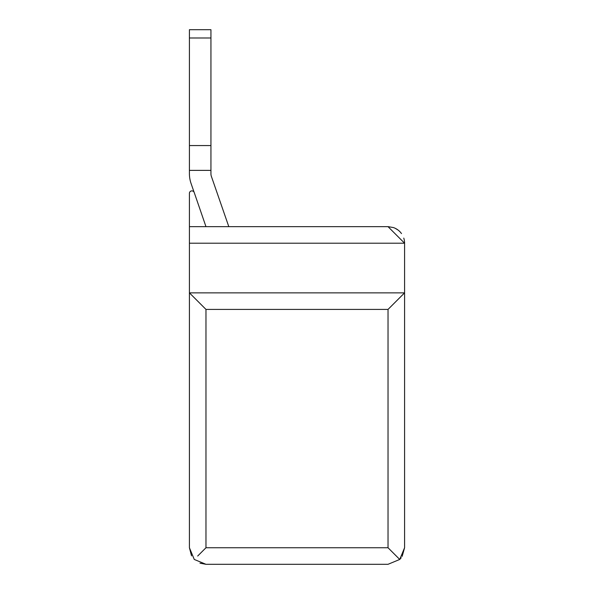<?xml version="1.0" encoding="UTF-8"?>
<svg xmlns="http://www.w3.org/2000/svg" width="594" height="594" viewBox="0 0 594 594"><rect width="100%" height="100%" fill="white"/><g stroke="black" fill="none" stroke-linecap="round" stroke-linejoin="round"><path stroke-width="0.89" d="M205.97 226.656L194.245 192.582A2.48 2.48 0 0 0 189.419 193.555A2.48 2.48 0 0 1 194.075 192.189A2.48 2.48 0 0 0 189.419 193.555A2.48 2.48 0 0 1 194.075 192.189A2.48 2.48 0 0 0 189.419 193.555A2.48 2.48 0 0 1 194.075 192.189A2.48 2.48 0 0 0 189.419 193.555A2.48 2.48 0 0 1 194.075 192.189A2.48 2.48 0 0 0 189.419 193.555L189.419 547.75L191.543 555.858M189.419 243.206L404.581 243.206L404.581 547.75L399.732 559.451L388.031 547.75L388.031 309.415L404.581 292.864L404.581 547.75L402.16 556.37M210.937 170.381L189.419 170.381L189.419 29.7L210.937 29.7L210.937 173.693A8.279 8.279 0 0 0 211.39 176.403L228.809 226.656L388.031 226.656L404.581 243.206A16.55 16.55 0 0 0 403.772 238.097L403.838 238.305M401.499 233.591A16.55 16.55 0 0 0 393.466 227.576M388.149 226.656L393.488 227.584M395.225 228.304L398.084 230.056M228.809 226.656L189.419 226.656M404.581 292.864L189.419 292.864L205.97 309.415L205.97 547.75L197.691 556.029M189.419 547.75L194.268 559.451L205.97 564.3L199.97 563.179M388.031 564.3L399.732 559.451L388.031 564.3L205.97 564.3M396.272 555.984L399.732 559.451L401.21 557.766M189.419 29.7L210.937 29.7M194.075 192.189L191.045 183.412A29.789 29.789 0 0 1 189.419 173.693L189.419 170.381M189.419 145.56L210.937 145.56M210.937 173.693A8.279 8.279 0 0 0 211.39 176.403A8.279 8.279 0 0 1 210.937 173.693A8.279 8.279 0 0 0 211.39 176.403A8.279 8.279 0 0 1 210.937 173.693A8.279 8.279 0 0 0 211.39 176.403A8.279 8.279 0 0 1 210.937 173.693A8.279 8.279 0 0 0 211.39 176.403A8.279 8.279 0 0 1 210.937 173.693A8.279 8.279 0 0 0 211.39 176.403A8.279 8.279 0 0 1 210.937 173.693A8.279 8.279 0 0 0 211.39 176.403A8.279 8.279 0 0 1 210.937 173.693A8.279 8.279 0 0 0 211.39 176.403A8.279 8.279 0 0 1 210.937 173.693M205.97 309.415L388.031 309.415M205.97 547.75L388.031 547.75M189.419 37.979L210.937 37.979"/></g></svg>
